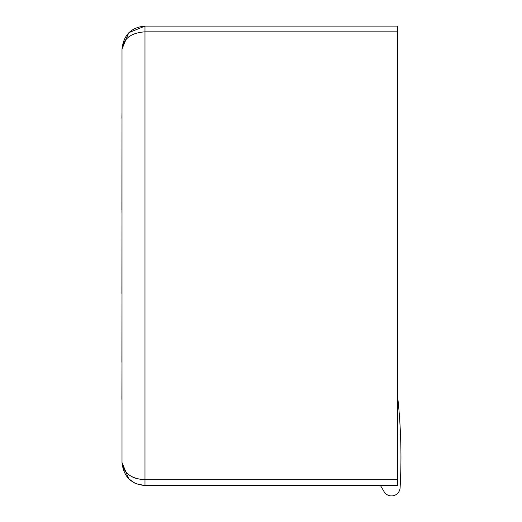 <?xml version="1.0" encoding="UTF-8"?>
<svg xmlns="http://www.w3.org/2000/svg" width="522" height="522" viewBox="0 0 522 522"><rect width="100%" height="100%" fill="white"/><g stroke="black" fill="none" stroke-linecap="round" stroke-linejoin="round"><path stroke-width="0.78" d="M123.603 468.86L122.004 462.544L122.004 49.068C123.564 34.967 131.224 27.314 144.979 26.1L128.934 32.632M136.496 478.557L132.49 477.004M128.575 474.602L125.822 472.051M123.649 42.674L125.776 39.62M128.732 36.892L132.294 34.706M128.732 32.827L122.004 49.068C123.564 38.497 131.224 32.755 144.979 31.842L397.653 31.842L397.653 479.77L144.979 479.77L144.979 26.1L397.653 26.1L397.653 31.842M122.004 462.544C123.564 473.115 131.224 478.857 144.979 479.77L144.979 485.512C131.224 484.299 123.564 476.645 122.004 462.544L128.725 478.772M128.745 478.791L134.761 483.118M136.477 483.881L144.979 485.512L397.653 485.512L397.653 479.77M121.894 399.369L122.004 362.288M121.894 362.288L122.004 293.475M121.894 293.475L122.004 212.239M121.894 212.239L122.004 211.221M121.894 211.221L122.004 209.779M121.894 209.779L122.004 118.266M121.894 118.266L122.004 112.21M380.44 485.512A223.964 223.964 -73.6 0 1 384.029 491.574A8.613 8.613 -73.7 0 0 400.106 487.776A554.742 554.742 106.4 0 0 397.653 396.766"/></g></svg>
